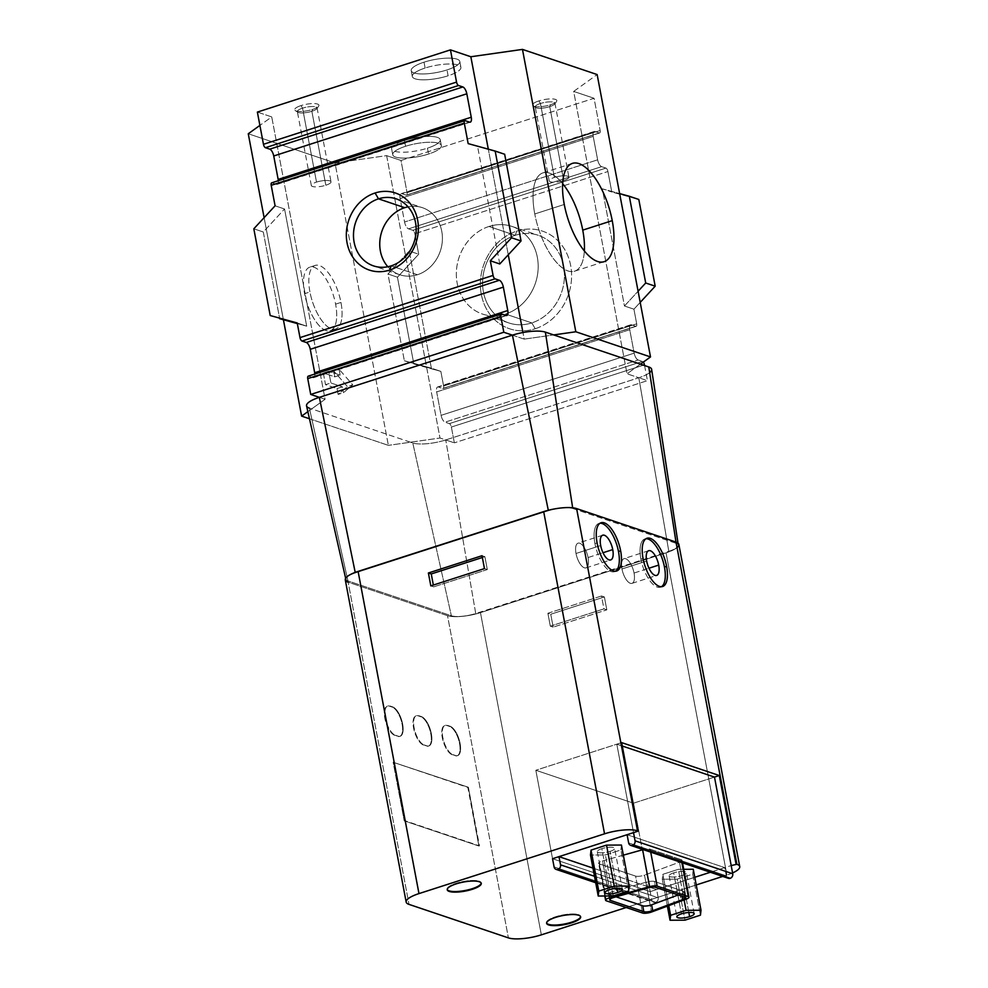 <?xml version="1.0" encoding="UTF-8"?>
<svg xmlns="http://www.w3.org/2000/svg" width="988" height="988" viewBox="0 0 988 988"><rect width="100%" height="100%" fill="white"/><g stroke="black" fill="none" stroke-linecap="round" stroke-linejoin="round"><path stroke-width="0.74" stroke-dasharray="4.94 3.71" d="M588.07 557.541L603.001 552.737L588.07 557.541A12.992 5.348 -107.9 0 1 586.02 567.878A12.992 5.348 -107.9 0 1 576.016 553.478A12.992 5.348 -107.9 0 1 578.066 543.153A12.992 5.348 -107.9 0 1 588.07 557.541A12.992 5.348 72.1 0 0 579.721 543.215A12.992 5.348 72.1 0 0 576.016 553.478L600.679 545.537L576.016 553.478A12.992 5.348 72.1 0 0 584.365 567.816A12.992 5.348 72.1 0 0 588.07 557.541M634.037 573.04L648.968 568.224L634.037 573.04A12.992 5.348 -107.9 0 1 631.987 583.365A12.992 5.348 -107.9 0 1 621.971 568.977A12.992 5.348 -107.9 0 1 624.021 558.64A12.992 5.348 -107.9 0 1 634.037 573.04A12.992 5.348 72.1 0 0 625.676 558.702A12.992 5.348 72.1 0 0 621.971 568.977L646.646 561.023L621.971 568.977A12.992 5.348 72.1 0 0 630.332 583.303A12.992 5.348 72.1 0 0 634.037 573.04M615.512 571.212A25.355 10.448 -107.9 0 1 614.487 571.694A25.355 10.448 -107.9 0 1 594.937 543.598L597.085 542.906L594.937 543.598A25.355 10.448 -107.9 0 1 598.938 523.43A25.355 10.448 -107.9 0 1 600.062 523.232A25.355 10.448 72.1 0 0 594.937 543.598A25.355 10.448 72.1 0 0 615.512 571.212M661.478 586.699A25.355 10.448 -107.9 0 1 660.453 587.193A25.355 10.448 -107.9 0 1 640.903 559.085L643.04 558.393L640.903 559.085A25.355 10.448 -107.9 0 1 644.905 538.929A25.355 10.448 -107.9 0 1 646.016 538.719A25.355 10.448 72.1 0 0 640.903 559.085A25.355 10.448 72.1 0 0 661.478 586.699M302.55 108.161L301.044 105.58A12.362 3.285 -10.7 0 1 314.184 103.567A12.362 3.285 -10.7 0 1 318.642 106.198A12.362 3.285 -10.7 0 1 312.529 109.446L311.862 111.298A10.028 2.668 169.3 0 0 316.815 108.668A10.028 2.668 169.3 0 0 313.208 106.531A10.028 2.668 169.3 0 0 302.55 108.161A10.028 2.668 -10.7 0 1 317.062 107.877A10.028 2.668 -10.7 0 1 311.862 111.298L325.83 185.238A10.028 2.668 169.3 0 0 331.029 181.817A10.028 2.668 169.3 0 0 316.518 182.101L302.55 108.161L316.518 182.101A10.028 2.668 -10.7 0 1 329.869 180.866A10.028 2.668 -10.7 0 1 325.83 185.238A10.028 2.668 -10.7 0 1 312.48 186.473A10.028 2.668 -10.7 0 1 316.518 182.101A10.028 2.668 169.3 0 0 311.331 185.534A10.028 2.668 169.3 0 0 325.83 185.238L311.862 111.298A10.028 2.668 -10.7 0 1 297.351 111.595A10.028 2.668 -10.7 0 1 302.55 108.161A10.028 2.668 169.3 0 0 297.87 112.249A10.028 2.668 169.3 0 0 311.862 111.298L312.529 109.446A12.362 3.285 -10.7 0 1 295.276 110.607A12.362 3.285 -10.7 0 1 301.044 105.58L302.55 108.161M427.434 148.175L428.533 154.042A24.737 6.57 169.3 0 0 441.352 145.569A24.737 6.57 169.3 0 0 405.562 146.286L404.45 140.432A24.737 6.57 -10.7 0 1 440.253 139.716A24.737 6.57 -10.7 0 1 427.434 148.175A24.737 6.57 -10.7 0 1 391.631 148.904A24.737 6.57 -10.7 0 1 404.45 140.432L405.562 146.286A24.737 6.57 169.3 0 0 392.742 154.758A24.737 6.57 169.3 0 0 428.533 154.042L427.434 148.175A24.737 6.57 169.3 0 0 437.4 137.394A24.737 6.57 169.3 0 0 404.45 140.432A24.737 6.57 169.3 0 0 394.484 151.213A24.737 6.57 169.3 0 0 427.434 148.175M540.424 103.493L538.917 100.9A12.362 3.285 -10.7 0 1 552.07 98.899A12.362 3.285 -10.7 0 1 556.516 101.529A12.362 3.285 -10.7 0 1 550.402 104.777L549.736 106.63A10.028 2.668 169.3 0 0 554.688 103.999A10.028 2.668 169.3 0 0 551.082 101.863A10.028 2.668 169.3 0 0 540.424 103.493A10.028 2.668 -10.7 0 1 554.935 103.197A10.028 2.668 -10.7 0 1 549.736 106.63L563.703 180.569A10.028 2.668 169.3 0 0 568.903 177.136A10.028 2.668 169.3 0 0 554.392 177.432L540.424 103.493L554.392 177.432A10.028 2.668 -10.7 0 1 567.742 176.197A10.028 2.668 -10.7 0 1 563.703 180.569A10.028 2.668 -10.7 0 1 550.353 181.804A10.028 2.668 -10.7 0 1 554.392 177.432A10.028 2.668 169.3 0 0 549.205 180.866A10.028 2.668 169.3 0 0 563.703 180.569L549.736 106.63A10.028 2.668 -10.7 0 1 535.237 106.926A10.028 2.668 -10.7 0 1 540.424 103.493A10.028 2.668 169.3 0 0 535.743 107.569A10.028 2.668 169.3 0 0 549.736 106.63L550.402 104.777A12.362 3.285 -10.7 0 1 533.149 105.938A12.362 3.285 -10.7 0 1 538.917 100.9L540.424 103.493M425.124 68.036L424.013 62.182A24.737 6.57 -10.7 0 1 459.815 61.454A24.737 6.57 -10.7 0 1 446.996 69.926L448.107 75.78A24.737 6.57 169.3 0 0 460.914 67.32A24.737 6.57 169.3 0 0 425.124 68.036A24.737 6.57 -10.7 0 1 458.062 64.998A24.737 6.57 -10.7 0 1 448.107 75.78A24.737 6.57 -10.7 0 1 415.158 78.818A24.737 6.57 -10.7 0 1 425.124 68.036A24.737 6.57 169.3 0 0 412.305 76.496A24.737 6.57 169.3 0 0 448.107 75.78L446.996 69.926A24.737 6.57 -10.7 0 1 411.206 70.642A24.737 6.57 -10.7 0 1 424.013 62.182L425.124 68.036M447.218 889.509A17.315 4.594 -10.7 0 1 447.132 889.225A17.315 4.594 -10.7 0 1 456.098 883.297L456.098 883.297A17.315 4.594 -10.7 0 1 481.156 882.79A17.315 4.594 -10.7 0 1 481.181 883.087A17.315 4.594 169.3 0 0 456.098 883.297A17.315 4.594 169.3 0 0 447.218 889.509M546.611 923.002A17.315 4.594 -10.7 0 1 546.525 922.718A17.315 4.594 -10.7 0 1 555.491 916.79L555.491 916.79A17.315 4.594 -10.7 0 1 580.549 916.296A17.315 4.594 -10.7 0 1 580.574 916.592A17.315 4.594 169.3 0 0 555.491 916.79A17.315 4.594 169.3 0 0 546.611 923.002M335.599 304.156L340.959 302.427A33.394 13.758 72.1 0 0 315.209 265.414A33.394 13.758 72.1 0 0 309.936 291.966L304.576 293.695A33.394 13.758 -107.9 0 1 309.849 267.143A33.394 13.758 -107.9 0 1 335.599 304.156A33.394 13.758 -107.9 0 1 330.325 330.708A33.394 13.758 -107.9 0 1 304.576 293.695L309.936 291.966A33.394 13.758 72.1 0 0 335.685 328.992A33.394 13.758 72.1 0 0 340.959 302.427L335.599 304.156A33.394 13.758 72.1 0 0 314.11 267.291A33.394 13.758 72.1 0 0 304.576 293.695A33.394 13.758 72.1 0 0 326.065 330.56A33.394 13.758 72.1 0 0 335.599 304.156M584.353 250.977A51.635 21.279 -107.9 0 1 574.596 271.194A51.635 21.279 -107.9 0 1 534.767 213.964L564.272 204.467L534.767 213.964A51.635 21.279 -107.9 0 1 542.931 172.9A51.635 21.279 -107.9 0 1 562.654 183.62A51.635 21.279 72.1 0 0 534.767 213.964A51.635 21.279 72.1 0 0 562.296 267.847A51.635 21.279 72.1 0 0 584.353 250.977M417.418 274.738L391.149 265.883L417.418 274.738A35.383 30.85 -71.4 0 0 442.068 233.131A35.383 30.85 -71.4 0 0 408.044 206.825A35.383 30.85 108.6 0 1 422.382 207.678A35.383 30.85 108.6 0 1 442.315 241.196A35.383 30.85 108.6 0 1 417.418 274.738A35.383 30.85 108.6 0 1 399.782 274.75A35.383 30.85 108.6 0 1 387.852 266.748A35.383 30.85 -71.4 0 0 417.418 274.738M531.803 322.903L505.535 314.048A46.226 40.286 -71.4 0 0 538.052 270.243A46.226 40.286 -71.4 0 0 512.031 226.45A46.226 40.286 -71.4 0 0 488.986 226.474L515.254 235.317A46.226 40.286 108.6 0 1 538.287 235.305A46.226 40.286 108.6 0 1 564.321 279.085A46.226 40.286 108.6 0 1 531.803 322.903A46.226 40.286 -71.4 0 0 563.617 266.204A46.226 40.286 -71.4 0 0 515.254 235.317L516.761 231.13A51.524 44.905 108.6 0 1 570.669 265.55A51.524 44.905 108.6 0 1 535.212 328.745L531.803 322.903L535.212 328.745A51.524 44.905 108.6 0 1 481.304 294.338A51.524 44.905 108.6 0 1 516.761 231.13L515.254 235.317A46.226 40.286 -71.4 0 0 483.441 292.028A46.226 40.286 -71.4 0 0 531.803 322.903A46.226 40.286 108.6 0 1 508.758 322.915A46.226 40.286 108.6 0 1 482.724 279.135A46.226 40.286 108.6 0 1 515.254 235.317L488.986 226.474A46.226 40.286 -71.4 0 0 456.468 270.28A46.226 40.286 -71.4 0 0 482.49 314.061A46.226 40.286 -71.4 0 0 505.535 314.048L531.803 322.903M339.069 369.253L340.168 375.119L334.809 376.848L333.709 370.982L339.069 369.253L333.709 370.982L347.406 386.58L352.765 384.851L339.069 369.253L352.765 384.851L347.406 386.58L338.131 394.422L343.491 392.693L352.765 384.851L343.491 392.693L338.131 394.422L337.019 388.556L342.391 386.839L343.491 392.693L342.391 386.839L337.019 388.556L325.534 384.69L330.894 382.961L342.391 386.839L330.894 382.961L325.534 384.69L323.323 372.97L328.683 371.241L330.894 382.961L328.683 371.241L323.323 372.97L334.809 376.848L340.168 375.119L328.683 371.241L340.168 375.119L339.069 369.253M488.986 226.474A46.226 40.286 108.6 0 1 537.349 257.349A46.226 40.286 108.6 0 1 505.535 314.048A46.226 40.286 108.6 0 1 457.172 283.173A46.226 40.286 108.6 0 1 488.986 226.474M599.284 132.948L594.974 131.503L401.894 193.697L406.204 195.142L599.284 132.948L406.204 195.142A3.088 1.272 72.1 0 0 406.599 195.155A3.088 1.272 72.1 0 0 407.081 192.697L600.161 130.502A3.088 1.272 -107.9 0 1 599.679 132.96A3.088 1.272 -107.9 0 1 599.284 132.948A3.088 1.272 72.1 0 0 600.161 130.502L407.081 192.697A3.088 1.272 -107.9 0 1 406.204 195.142L401.894 193.697L594.974 131.503A6.187 2.544 72.1 0 0 594.183 131.466A6.187 2.544 72.1 0 0 593.208 136.393L597.641 159.821A6.187 2.544 72.1 0 0 601.618 166.651L605.928 168.096A3.088 1.272 -107.9 0 1 607.916 171.517L414.837 233.711A3.088 1.272 72.1 0 0 412.848 230.29L605.928 168.096L412.848 230.29L408.538 228.846L601.618 166.651L408.538 228.846A6.187 2.544 -107.9 0 1 404.561 222.016L597.641 159.821L404.561 222.016L400.128 198.588L593.208 136.393L400.128 198.588A6.187 2.544 -107.9 0 1 401.103 193.66A6.187 2.544 -107.9 0 1 401.894 193.697A6.187 2.544 72.1 0 0 400.128 198.588L404.561 222.016A6.187 2.544 72.1 0 0 408.538 228.846L412.848 230.29A3.088 1.272 -107.9 0 1 414.837 233.711L418.702 254.212L409.23 251.014L431.373 368.191L440.846 371.377L443.612 386.024A3.088 1.272 -107.9 0 1 442.735 388.469L438.425 387.024A6.187 2.544 72.1 0 0 436.659 391.915L441.08 415.343A6.187 2.544 72.1 0 0 445.069 422.172L449.367 423.617A3.088 1.272 -107.9 0 1 451.368 427.038L454.356 442.846L439.993 438.017L386.629 155.635L400.992 160.476L407.081 192.697L400.992 160.476L594.072 98.281L600.161 130.502L594.072 98.281L573.682 91.415L627.034 373.785L638.816 377.749L445.736 439.944L454.356 442.846L451.368 427.038A3.088 1.272 72.1 0 0 449.367 423.617L642.459 361.423A3.088 1.272 -107.9 0 1 643.299 362.114A3.088 1.272 72.1 0 0 642.459 361.423L449.367 423.617L445.069 422.172L638.149 359.978L642.459 361.423L638.149 359.978L445.069 422.172A6.187 2.544 -107.9 0 1 441.08 415.343L634.16 353.148A6.187 2.544 72.1 0 0 638.149 359.978A6.187 2.544 -107.9 0 1 634.16 353.148L441.08 415.343L436.659 391.915L629.739 329.708L634.16 353.148L629.739 329.708L436.659 391.915A6.187 2.544 -107.9 0 1 437.635 386.987A6.187 2.544 -107.9 0 1 438.425 387.024L442.735 388.469L635.815 326.275L631.505 324.83L438.425 387.024L631.505 324.83A6.187 2.544 72.1 0 0 630.715 324.793A6.187 2.544 72.1 0 0 629.739 329.708A6.187 2.544 -107.9 0 1 631.505 324.83L635.815 326.275L442.735 388.469A3.088 1.272 72.1 0 0 443.13 388.482A3.088 1.272 72.1 0 0 443.612 386.024L440.846 371.377L413.836 363.93L397.448 277.208L418.702 254.212L414.837 233.711L607.916 171.517L611.794 192.018L638.804 199.465L602.31 188.819L619.637 193.599L602.31 188.819L624.453 305.996L633.925 309.182L636.692 323.829L443.612 386.024L636.692 323.829A3.088 1.272 -107.9 0 1 636.21 326.287A3.088 1.272 -107.9 0 1 635.815 326.275A3.088 1.272 72.1 0 0 636.692 323.829L633.925 309.182L640.199 302.402L633.925 309.182L624.453 305.996L638.087 291.238L624.453 305.996L602.31 188.819L611.794 192.018L607.916 171.517A3.088 1.272 72.1 0 0 605.928 168.096L601.618 166.651A6.187 2.544 -107.9 0 1 597.641 159.821L593.208 136.393A6.187 2.544 -107.9 0 1 594.974 131.503L599.284 132.948M535.212 328.745A51.524 44.905 -71.4 0 0 570.669 265.55A51.524 44.905 -71.4 0 0 516.761 231.13A51.524 44.905 -71.4 0 0 481.304 294.338A51.524 44.905 -71.4 0 0 535.212 328.745M644.448 364.844L451.368 427.038L644.448 364.844M644.584 365.548L647.436 380.652L454.356 442.846L647.436 380.652L638.816 377.749L647.436 380.652L644.584 365.548M465.175 120.66L272.095 182.854L465.175 120.66M276.405 184.311L272.095 182.854L276.405 184.311L469.485 122.117L276.405 184.311A6.187 2.544 72.1 0 0 278.344 180.705A6.187 2.544 -107.9 0 1 277.183 184.336A6.187 2.544 -107.9 0 1 276.405 184.311M257.374 112.076L271.737 116.917L325.089 399.288L319.346 397.349L325.089 399.288L271.737 116.917L259.893 125.402L271.737 116.917L257.374 112.076M308.614 376.181L312.924 377.638A6.187 2.544 72.1 0 0 314.863 374.02A6.187 2.544 -107.9 0 1 313.715 377.663A6.187 2.544 -107.9 0 1 312.924 377.638L506.004 315.431L312.924 377.638L308.614 376.181L501.706 313.986L308.614 376.181M297.215 322.965L306.7 326.164L284.556 208.999L275.084 205.8L284.556 208.999L263.302 231.995L253.817 228.796L263.302 231.995L279.69 318.716L263.302 231.995L284.556 208.999L306.7 326.164L297.215 322.965M340.959 302.427A33.394 13.758 -107.9 0 1 331.425 328.831A33.394 13.758 -107.9 0 1 309.936 291.966A33.394 13.758 -107.9 0 1 319.47 265.562A33.394 13.758 -107.9 0 1 340.959 302.427M633.493 803.182L535.829 770.257L552.539 858.72L650.203 891.645L633.493 803.182L650.203 891.645L694.774 877.282L650.203 891.645L552.539 858.72L535.829 770.257L621.637 742.618L535.829 770.257L633.493 803.182L714.485 777.087L633.493 803.182L651.759 899.846A3.705 3.236 -71.4 0 0 658.193 897.771L594.504 876.294L658.193 897.771L656.637 889.571L694.774 877.282L656.637 889.571L592.948 868.094L656.637 889.571L658.193 897.771A3.705 3.236 108.6 0 1 655.637 902.316L595.591 882.086L655.637 902.316A3.705 3.236 108.6 0 1 651.759 899.846L554.095 866.921L651.759 899.846L633.493 803.182L714.485 777.087L633.493 803.182L535.829 770.257L633.493 803.182M726.872 877.183A3.705 3.236 108.6 0 1 726.304 875.825L628.64 842.912L726.304 875.825L724.76 867.625L710.384 872.256L731.194 865.55L710.384 872.256L724.76 867.625L627.096 834.712L724.76 867.625L726.304 875.825A3.705 3.236 -71.4 0 0 728.341 878.307M405.562 146.286A24.737 6.57 -10.7 0 1 438.499 143.248A24.737 6.57 -10.7 0 1 428.533 154.042A24.737 6.57 -10.7 0 1 395.595 157.08A24.737 6.57 -10.7 0 1 405.562 146.286M426.94 745.866L424.062 744.903L426.396 746.039A15.462 6.373 72.1 0 0 428.372 746.113A15.462 6.373 72.1 0 0 430.323 731.639A15.462 6.373 72.1 0 0 420.863 716.745L421.407 716.584A15.462 6.373 -107.9 0 1 430.867 731.466A15.462 6.373 -107.9 0 1 428.903 745.94A15.462 6.373 -107.9 0 1 426.94 745.866A15.462 6.373 72.1 0 0 431.348 733.639A15.462 6.373 72.1 0 0 421.407 716.584L417.998 715.781A15.462 6.373 72.1 0 0 416.022 715.707A15.462 6.373 72.1 0 0 414.071 730.194A15.462 6.373 72.1 0 0 423.531 745.076L424.062 744.903A15.462 6.373 -107.9 0 1 414.602 730.021A15.462 6.373 -107.9 0 1 416.553 715.534A15.462 6.373 -107.9 0 1 418.529 715.608L421.407 716.584L418.529 715.608A15.462 6.373 72.1 0 0 414.12 727.835A15.462 6.373 72.1 0 0 424.062 744.903L426.94 745.866M423.531 745.076A15.462 6.373 -107.9 0 1 413.577 728.008A15.462 6.373 -107.9 0 1 417.998 715.781L420.863 716.745A15.462 6.373 -107.9 0 1 430.817 733.812A15.462 6.373 -107.9 0 1 426.396 746.039L423.531 745.076M455.666 755.548L452.788 754.585L455.122 755.721A15.462 6.373 72.1 0 0 457.098 755.795A15.462 6.373 72.1 0 0 459.05 741.309A15.462 6.373 72.1 0 0 449.589 726.427L450.12 726.254A15.462 6.373 -107.9 0 1 459.593 741.148A15.462 6.373 -107.9 0 1 457.629 755.622A15.462 6.373 -107.9 0 1 455.666 755.548A15.462 6.373 72.1 0 0 460.075 743.322A15.462 6.373 72.1 0 0 450.12 726.254L446.712 725.464A15.462 6.373 72.1 0 0 444.748 725.39A15.462 6.373 72.1 0 0 442.785 739.876A15.462 6.373 72.1 0 0 452.257 754.758L452.788 754.585A15.462 6.373 -107.9 0 1 443.328 739.703A15.462 6.373 -107.9 0 1 445.279 725.217A15.462 6.373 -107.9 0 1 447.255 725.291L450.12 726.254L447.255 725.291A15.462 6.373 72.1 0 0 442.834 737.517A15.462 6.373 72.1 0 0 452.788 754.585L455.666 755.548M452.257 754.758A15.462 6.373 -107.9 0 1 442.303 737.69A15.462 6.373 -107.9 0 1 446.712 725.464L449.589 726.427A15.462 6.373 -107.9 0 1 459.544 743.495A15.462 6.373 -107.9 0 1 455.122 755.721L452.257 754.758M398.213 736.184L395.336 735.22L397.67 736.356A15.462 6.373 72.1 0 0 399.646 736.431A15.462 6.373 72.1 0 0 401.597 721.956A15.462 6.373 72.1 0 0 392.137 707.075L392.681 706.902A15.462 6.373 -107.9 0 1 402.141 721.783A15.462 6.373 -107.9 0 1 400.189 736.258A15.462 6.373 -107.9 0 1 398.213 736.184A15.462 6.373 72.1 0 0 402.622 723.957A15.462 6.373 72.1 0 0 392.681 706.902L389.272 706.099A15.462 6.373 72.1 0 0 387.296 706.025A15.462 6.373 72.1 0 0 385.345 720.511A15.462 6.373 72.1 0 0 394.805 735.393L395.336 735.22A15.462 6.373 -107.9 0 1 385.876 720.338A15.462 6.373 -107.9 0 1 387.827 705.864A15.462 6.373 -107.9 0 1 389.803 705.926L392.681 706.902L389.803 705.926A15.462 6.373 72.1 0 0 385.394 718.153A15.462 6.373 72.1 0 0 395.336 735.22L398.213 736.184M394.805 735.393A15.462 6.373 -107.9 0 1 384.851 718.325A15.462 6.373 -107.9 0 1 389.272 706.099L392.137 707.075A15.462 6.373 -107.9 0 1 402.091 724.13A15.462 6.373 -107.9 0 1 397.67 736.356L394.805 735.393M468.374 787.263L478.908 846.024L468.374 787.263L393.15 762.267L468.374 787.263L393.15 762.267L404.228 820.843L478.908 846.024L404.228 820.843L393.693 762.094L404.759 820.67L479.452 845.851L468.374 787.263M478.908 846.024L404.228 820.843L393.15 762.267L467.843 787.436L478.908 846.024M484.453 568.606L487.319 569.57L433.695 586.847L430.817 585.884L433.695 586.847L433.349 585.069L433.695 586.847L487.319 569.57L484.453 568.606M482.354 557.504L484.886 556.689L482.021 555.713L484.886 556.689L487.319 569.57L484.886 556.689L482.354 557.504M550.748 614.24L604.384 596.962L601.507 595.986L547.883 613.264L550.748 614.24L547.883 613.264L550.316 626.157L553.181 627.121L550.748 614.24L553.181 627.121L550.316 626.157L603.952 608.88L606.817 609.843L553.181 627.121L606.817 609.843L603.952 608.88L601.507 595.986L604.384 596.962L606.817 609.843L604.384 596.962L550.748 614.24M603.952 608.88L550.316 626.157L547.883 613.264L601.507 595.986L603.952 608.88M504.658 154.252L468.164 143.606L504.658 154.252M499.78 263.969L477.649 146.804L499.78 263.969M512.426 335.154L524.196 339.119L522.961 332.524L524.196 339.119L553.7 334.92L524.196 339.119L512.426 335.154M508.264 254.793L488.307 149.163L508.264 254.793M297.339 323.582L306.7 326.164L297.339 323.582M431.373 368.191L404.351 360.744L440.846 371.377L431.373 368.191L409.23 251.014L418.702 254.212L397.448 277.208L413.836 363.93L404.351 360.744L387.963 274.009L397.448 277.208L387.963 274.009L409.23 251.014L387.963 274.009L404.351 360.744L431.373 368.191M410.489 442.216L311.677 408.909L307.848 411.65L325.089 399.288L311.677 408.909L309.38 408.13L410.489 442.216L388.37 445.366L439.993 438.017L410.489 442.216L412.786 442.982L410.489 442.216M309.466 418.764L388.37 445.366L309.466 418.764M264.117 217.656L283.408 319.741L264.117 217.656M248.26 133.751L335.018 162.983L388.37 445.366L335.018 162.983L386.629 155.635L439.993 438.017L445.736 439.944A24.737 6.57 -10.7 0 1 412.786 442.982A24.737 6.57 169.3 0 0 445.736 439.944L638.816 377.749L627.034 373.785L573.682 91.415L597.147 74.569L573.682 91.415L594.072 98.281L400.992 160.476L386.629 155.635L335.018 162.983L248.26 133.751M333.709 370.982L334.809 376.848L323.323 372.97L325.534 384.69L337.019 388.556L338.131 394.422L347.406 386.58L333.709 370.982M640.446 364.164L627.034 373.785L640.446 364.164M424.013 62.182A24.737 6.57 169.3 0 0 414.058 72.964A24.737 6.57 169.3 0 0 446.996 69.926A24.737 6.57 169.3 0 0 456.962 59.144A24.737 6.57 169.3 0 0 424.013 62.182M538.917 100.9A12.362 3.285 169.3 0 0 533.94 106.296A12.362 3.285 169.3 0 0 550.402 104.777A12.362 3.285 169.3 0 0 555.392 99.38A12.362 3.285 169.3 0 0 538.917 100.9M301.044 105.58A12.362 3.285 169.3 0 0 296.054 110.965A12.362 3.285 169.3 0 0 312.529 109.446A12.362 3.285 169.3 0 0 317.519 104.061A12.362 3.285 169.3 0 0 301.044 105.58M649.659 372.624A24.737 6.57 -10.7 0 1 638.816 377.749A24.737 6.57 169.3 0 0 651.635 369.351M572.768 508.487L676.187 543.351L675.99 542.079L676.187 543.351A18.303 4.866 -10.7 0 1 678.299 545.104A18.303 4.866 -10.7 0 1 668.814 551.329L638.816 377.749L668.814 551.329L475.734 613.523L445.736 439.944L475.734 613.523A18.303 4.866 -10.7 0 1 451.355 615.771L412.786 442.982L451.355 615.771L347.949 580.907L309.38 408.13L347.949 580.907A18.303 4.866 -10.7 0 1 345.849 579.24A18.303 4.866 -10.7 0 1 355.322 572.929L548.402 510.734A18.303 4.866 -10.7 0 1 572.768 508.487L572.67 507.783L572.768 508.487A18.303 4.866 169.3 0 0 548.402 510.734L355.322 572.929A18.303 4.866 169.3 0 0 347.949 580.907L451.355 615.771A18.303 4.866 169.3 0 0 475.734 613.523L668.814 551.329A18.303 4.866 169.3 0 0 676.187 543.351L572.768 508.487M306.539 405.87A24.737 6.57 169.3 0 0 309.38 408.13M345.281 579.857A24.737 6.57 169.3 0 0 348.134 582.179L409.02 904.39L348.134 582.179L447.515 615.672L508.4 937.884L447.515 615.672A24.737 6.57 169.3 0 0 480.464 612.634L541.35 934.846L480.464 612.634L666.035 552.86L726.921 875.072L722.734 876.418L726.921 875.072L666.035 552.86A24.737 6.57 169.3 0 0 678.855 544.4M696.219 884.964L626.219 907.503L696.219 884.964M732.59 872.923A24.737 6.57 -10.7 0 1 726.921 875.072A24.737 6.57 169.3 0 0 732.59 872.923M677.039 547.599A24.737 6.57 -10.7 0 1 666.035 552.86L480.464 612.634A24.737 6.57 -10.7 0 1 447.515 615.672L348.134 582.179M617.018 888.261L610.053 851.409A8.818 2.334 -10.7 0 1 597.308 851.668A8.818 2.334 -10.7 0 1 601.865 848.655L609.621 889.657L601.865 848.655A8.818 2.334 -10.7 0 1 614.622 848.396A8.818 2.334 -10.7 0 1 610.053 851.409L617.018 888.261M688.834 912.467L681.868 875.615A8.818 2.334 -10.7 0 1 669.111 875.874A8.818 2.334 -10.7 0 1 673.68 872.861L681.424 913.863L673.68 872.861A8.818 2.334 -10.7 0 1 686.438 872.602A8.818 2.334 -10.7 0 1 681.868 875.615L688.834 912.467M616.043 896.82L609.312 894.548L610.152 899.031L609.312 894.548A6.187 1.643 -10.7 0 1 608.596 893.979A6.187 1.643 -10.7 0 1 612.511 891.645L646.893 882.025A6.187 1.643 -10.7 0 1 654.427 881.469L683.412 891.25A6.187 1.643 -10.7 0 1 684.128 891.831A6.187 1.643 -10.7 0 1 681.584 893.72L678.2 894.967L681.584 893.72L682.066 896.277L681.584 893.72A6.187 1.643 169.3 0 0 683.412 891.25L684.523 897.104L683.412 891.25L654.427 881.469L655.526 887.335L654.427 881.469A6.187 1.643 169.3 0 0 646.893 882.025L647.992 887.879L646.893 882.025L612.511 891.645L613.61 897.499L612.511 891.645A6.187 1.643 169.3 0 0 609.312 894.548L616.043 896.82M623.354 855.151L602.519 860.98L609.139 895.98L602.519 860.98A6.187 1.643 169.3 0 0 598.617 863.302A6.187 1.643 169.3 0 0 599.321 863.883L635.605 876.109A6.187 1.643 169.3 0 0 644.497 875.121L679.472 862.166A6.187 1.643 169.3 0 0 682.016 860.276A6.187 1.643 169.3 0 0 681.3 859.696L650.166 849.198A6.187 1.643 169.3 0 0 643.188 849.606A6.187 1.643 -10.7 0 1 650.166 849.198L650.721 852.15L650.166 849.198L681.3 859.696L681.856 862.635L681.3 859.696A6.187 1.643 -10.7 0 1 679.472 862.166L686.438 899.068L679.472 862.166L644.497 875.121L651.463 912.035L644.497 875.121A6.187 1.643 -10.7 0 1 635.605 876.109L642.571 913.023L635.605 876.109L599.321 863.883L606.299 900.797L599.321 863.883A6.187 1.643 -10.7 0 1 602.519 860.98L623.354 855.151M683.721 869.304L678.336 869.329L684.116 899.932L678.336 869.329L662.849 874.318L662.293 879.221L677.212 879.147L692.699 874.17L693.255 869.255L692.699 874.17L700.443 915.172L692.699 874.17L677.212 879.147L684.968 920.161L677.212 879.147L662.293 879.221L667.382 906.132L662.293 879.221L662.849 874.318L668.765 905.625L662.849 874.318L678.336 869.329L683.721 869.304M621.44 845.049L620.884 849.964L605.397 854.953L590.478 855.028L605.397 854.953L620.884 849.964L621.44 845.049M628.627 890.966L620.884 849.964L628.627 890.966M613.153 895.955L605.397 854.953L613.153 895.955M681.868 875.615A8.818 2.334 169.3 0 0 685.413 871.774A8.818 2.334 169.3 0 0 673.68 872.861A8.818 2.334 169.3 0 0 670.136 876.702A8.818 2.334 169.3 0 0 681.868 875.615M610.053 851.409A8.818 2.334 169.3 0 0 613.61 847.568A8.818 2.334 169.3 0 0 601.865 848.655A8.818 2.334 169.3 0 0 598.32 852.496A8.818 2.334 169.3 0 0 610.053 851.409M552.539 858.72L535.829 770.257L552.539 858.72M622.279 746.014L616.808 744.174L633.53 832.637L616.808 744.174L535.829 770.257L616.808 744.174L622.279 746.014M602.729 535.2L578.066 543.153M648.696 550.699L624.021 558.64M614.487 571.694L616.636 571.015M660.453 587.193L662.59 586.501M318.642 106.198L316.815 108.668M317.062 107.877L331.029 181.817M441.352 145.569L440.253 139.716M556.516 101.529L554.688 103.999M554.935 103.197L568.903 177.136M459.815 61.454L460.914 67.32M315.209 265.414L309.849 267.143M574.596 271.194L604.088 261.697M396.126 198.823L422.382 207.678M512.031 226.45L538.287 235.305M508.758 322.915L482.49 314.061M399.782 274.75L373.513 265.896M599.679 132.96L406.599 195.155M594.183 131.466L401.103 193.66M636.21 326.287L443.13 388.482M630.715 324.793L437.635 386.987M277.183 184.336L470.276 122.142M506.795 315.468L313.715 377.663M572.423 163.391L542.931 172.9M330.325 330.708L335.685 328.992M412.305 76.496L411.206 70.642M549.205 180.866L535.237 106.926M535.743 107.569L533.149 105.938M391.631 148.904L392.742 154.758M311.331 185.534L297.351 111.595M297.87 112.249L295.276 110.607M647.041 538.238L644.905 538.929M601.087 522.738L598.938 523.43M631.987 583.365L656.662 575.424M586.02 567.878L610.695 559.924M678.299 545.104L678.003 543.091M345.849 579.24L345.627 578.289M597.308 851.668L605.051 892.683M669.111 875.874L676.866 916.889M684.128 891.831L685.24 897.684M608.596 893.979L609.707 899.833M682.498 862.857L682.016 860.276M604.792 895.993L598.617 863.302M694.181 913.616L686.438 872.602M622.366 889.41L614.622 848.396M595.715 882.753L653.784 902.316"/><path stroke-width="1.48" d="M603.001 552.737L612.745 549.6A12.992 5.348 72.1 0 0 602.729 535.2A12.992 5.348 72.1 0 0 600.679 545.537A12.992 5.348 -107.9 0 1 604.397 535.261A12.992 5.348 -107.9 0 1 612.745 549.6A12.992 5.348 -107.9 0 1 609.04 559.875A12.992 5.348 -107.9 0 1 600.679 545.537A12.992 5.348 72.1 0 0 610.695 559.924A12.992 5.348 72.1 0 0 612.745 549.6L603.001 552.737M648.968 568.224L658.712 565.087A12.992 5.348 72.1 0 0 648.696 550.699A12.992 5.348 72.1 0 0 646.646 561.023A12.992 5.348 -107.9 0 1 650.351 550.761A12.992 5.348 -107.9 0 1 658.712 565.087A12.992 5.348 -107.9 0 1 654.995 575.362A12.992 5.348 -107.9 0 1 646.646 561.023A12.992 5.348 72.1 0 0 656.662 575.424A12.992 5.348 72.1 0 0 658.712 565.087L648.968 568.224M620.637 550.847L618.488 551.539A25.355 10.448 -107.9 0 1 615.512 571.212A25.355 10.448 72.1 0 0 618.488 551.539L620.637 550.847A25.355 10.448 -107.9 0 1 613.4 570.891A25.355 10.448 -107.9 0 1 597.085 542.906A25.355 10.448 72.1 0 0 616.636 571.015A25.355 10.448 72.1 0 0 620.637 550.847A25.355 10.448 72.1 0 0 601.087 522.738A25.355 10.448 72.1 0 0 597.085 542.906A25.355 10.448 -107.9 0 1 604.323 522.862A25.355 10.448 -107.9 0 1 620.637 550.847M666.604 566.334L664.455 567.026A25.355 10.448 -107.9 0 1 661.478 586.699A25.355 10.448 72.1 0 0 664.455 567.026L666.604 566.334A25.355 10.448 -107.9 0 1 659.354 586.39A25.355 10.448 -107.9 0 1 643.04 558.393A25.355 10.448 72.1 0 0 662.59 586.501A25.355 10.448 72.1 0 0 666.604 566.334A25.355 10.448 72.1 0 0 647.041 538.238A25.355 10.448 72.1 0 0 643.04 558.393A25.355 10.448 -107.9 0 1 650.277 538.349A25.355 10.448 -107.9 0 1 666.604 566.334M472.301 889.299L472.19 888.718A17.315 4.594 -10.7 0 1 447.218 889.509A17.315 4.594 169.3 0 0 472.19 888.718L472.301 889.299A17.315 4.594 169.3 0 0 481.267 883.371A17.315 4.594 169.3 0 0 456.209 883.877A17.315 4.594 169.3 0 0 447.243 889.805A17.315 4.594 169.3 0 0 472.301 889.299A17.315 4.594 -10.7 0 1 449.244 891.423A17.315 4.594 -10.7 0 1 456.209 883.877A17.315 4.594 -10.7 0 1 479.279 881.753A17.315 4.594 -10.7 0 1 472.301 889.299M571.694 922.804L571.583 922.212A17.315 4.594 -10.7 0 1 546.611 923.002A17.315 4.594 169.3 0 0 571.583 922.212L571.694 922.804A17.315 4.594 169.3 0 0 580.66 916.876A17.315 4.594 169.3 0 0 555.602 917.383A17.315 4.594 169.3 0 0 546.636 923.311A17.315 4.594 169.3 0 0 571.694 922.804A17.315 4.594 -10.7 0 1 548.624 924.929A17.315 4.594 -10.7 0 1 555.602 917.383A17.315 4.594 -10.7 0 1 578.659 915.259A17.315 4.594 -10.7 0 1 571.694 922.804M612.239 220.633L582.747 230.13A51.635 21.279 -107.9 0 1 584.353 250.977A51.635 21.279 72.1 0 0 582.747 230.13L612.239 220.633A51.635 21.279 72.1 0 0 572.423 163.391A51.635 21.279 72.1 0 0 564.272 204.467A51.635 21.279 72.1 0 0 604.088 261.697A51.635 21.279 72.1 0 0 612.239 220.633A51.635 21.279 -107.9 0 1 597.505 261.462A51.635 21.279 -107.9 0 1 564.272 204.467A51.635 21.279 -107.9 0 1 579.017 163.625A51.635 21.279 -107.9 0 1 612.239 220.633M391.149 265.883L389.643 270.07A40.681 35.457 -71.4 0 0 417.64 220.163A40.681 35.457 -71.4 0 0 375.082 192.993L378.49 198.835A35.383 30.85 108.6 0 1 415.516 222.473A35.383 30.85 108.6 0 1 391.149 265.883A35.383 30.85 -71.4 0 0 416.047 232.341A35.383 30.85 -71.4 0 0 396.126 198.823A35.383 30.85 -71.4 0 0 378.49 198.835L404.747 207.69A35.383 30.85 108.6 0 1 408.044 206.825A35.383 30.85 -71.4 0 0 404.747 207.69A35.383 30.85 -71.4 0 0 381.294 233.156A35.383 30.85 -71.4 0 0 387.852 266.748A35.383 30.85 108.6 0 1 381.294 233.156A35.383 30.85 108.6 0 1 404.747 207.69L378.49 198.835A35.383 30.85 -71.4 0 0 353.593 232.378A35.383 30.85 -71.4 0 0 373.513 265.896A35.383 30.85 -71.4 0 0 391.149 265.883A35.383 30.85 108.6 0 1 354.124 242.245A35.383 30.85 108.6 0 1 378.49 198.835L375.082 192.993A40.681 35.457 -71.4 0 0 347.072 242.9A40.681 35.457 -71.4 0 0 389.643 270.07L391.149 265.883M638.804 199.465L655.192 286.187L640.199 302.402L655.192 286.187L638.804 199.465L629.319 196.266L645.707 283L655.192 286.187L645.707 283L638.087 291.238L645.707 283L629.319 196.266L638.804 199.465M643.299 362.114A3.088 1.272 -107.9 0 1 644.448 364.844L644.584 365.548L644.448 364.844A3.088 1.272 72.1 0 0 643.299 362.114M272.095 182.854A3.088 1.272 72.1 0 0 271.7 182.842A3.088 1.272 72.1 0 0 271.206 185.299L464.286 123.105A3.088 1.272 -107.9 0 1 464.78 120.647A3.088 1.272 -107.9 0 1 465.175 120.66L469.485 122.117A6.187 2.544 72.1 0 0 470.276 122.142A6.187 2.544 72.1 0 0 471.251 117.226L278.159 179.421A6.187 2.544 -107.9 0 1 278.344 180.705A6.187 2.544 72.1 0 0 278.159 179.421L471.251 117.226L466.818 93.786L273.738 155.981L278.159 179.421L273.738 155.981L466.818 93.786A6.187 2.544 72.1 0 0 462.841 86.956L269.761 149.151A6.187 2.544 -107.9 0 1 273.738 155.981A6.187 2.544 72.1 0 0 269.761 149.151L462.841 86.956L458.531 85.511L265.451 147.706L269.761 149.151L265.451 147.706L458.531 85.511A3.088 1.272 -107.9 0 1 456.542 82.09L263.463 144.297A3.088 1.272 72.1 0 0 265.451 147.706A3.088 1.272 -107.9 0 1 263.463 144.297L257.374 112.076L263.463 144.297L456.542 82.09L450.454 49.869L257.374 112.076L450.454 49.869L456.542 82.09A3.088 1.272 72.1 0 0 458.531 85.511L462.841 86.956A6.187 2.544 -107.9 0 1 466.818 93.786L471.251 117.226A6.187 2.544 -107.9 0 1 469.485 122.117L465.175 120.66A3.088 1.272 72.1 0 0 464.286 123.105L271.206 185.299A3.088 1.272 -107.9 0 1 272.095 182.854M309.38 408.13A24.737 6.57 -10.7 0 1 319.346 397.349L310.726 394.447L307.737 378.626A3.088 1.272 -107.9 0 1 308.614 376.181A3.088 1.272 72.1 0 0 308.231 376.169A3.088 1.272 72.1 0 0 307.737 378.626L500.817 316.432A3.088 1.272 -107.9 0 1 501.311 313.974A3.088 1.272 -107.9 0 1 501.706 313.986L506.004 315.431A6.187 2.544 72.1 0 0 506.795 315.468A6.187 2.544 72.1 0 0 507.77 310.541L503.349 287.113A6.187 2.544 72.1 0 0 499.372 280.283L495.062 278.838A3.088 1.272 -107.9 0 1 493.074 275.417L299.994 337.612L297.215 322.965L299.994 337.612A3.088 1.272 72.1 0 0 301.982 341.033A3.088 1.272 -107.9 0 1 299.994 337.612L493.074 275.417L490.307 260.77L511.562 237.775L495.173 151.053L468.164 143.606L464.286 123.105L468.164 143.606L495.173 151.053L511.562 237.775L490.307 260.77L499.78 263.969L521.047 240.973L511.562 237.775L521.047 240.973L504.658 154.252L495.173 151.053L504.658 154.252L521.047 240.973L499.78 263.969L490.307 260.77L493.074 275.417A3.088 1.272 72.1 0 0 495.062 278.838L301.982 341.033L495.062 278.838L499.372 280.283L306.292 342.478L301.982 341.033L306.292 342.478L499.372 280.283A6.187 2.544 -107.9 0 1 503.349 287.113L310.269 349.307A6.187 2.544 72.1 0 0 306.292 342.478A6.187 2.544 -107.9 0 1 310.269 349.307L503.349 287.113L507.77 310.541L314.69 372.748L310.269 349.307L314.69 372.748L507.77 310.541A6.187 2.544 -107.9 0 1 506.004 315.431L501.706 313.986A3.088 1.272 72.1 0 0 500.817 316.432L307.737 378.626L310.726 394.447L503.806 332.252L500.817 316.432L503.806 332.252L512.426 335.154L503.806 332.252L310.726 394.447L319.346 397.349L512.426 335.154A24.737 6.57 -10.7 0 1 545.364 332.116L640.446 364.164L650.512 356.94L575.819 331.77L553.7 334.92L575.819 331.77L650.512 356.94L640.446 364.164L648.783 366.968A24.737 6.57 -10.7 0 1 649.659 372.624M314.863 374.02A6.187 2.544 72.1 0 0 314.69 372.748A6.187 2.544 -107.9 0 1 314.863 374.02M275.084 205.8L271.206 185.299L275.084 205.8L253.817 228.796L270.206 315.53L297.215 322.965L270.206 315.53L253.817 228.796L275.084 205.8M389.643 270.07A40.681 35.457 108.6 0 1 347.072 242.9A40.681 35.457 108.6 0 1 375.082 192.993A40.681 35.457 108.6 0 1 417.64 220.163A40.681 35.457 108.6 0 1 389.643 270.07M562.654 183.62A51.635 21.279 -107.9 0 1 582.747 230.13A51.635 21.279 72.1 0 0 562.654 183.62M719.301 775.531L714.485 777.087L719.301 775.531L621.637 742.618L638.359 831.081L552.539 858.72L638.359 831.081L621.637 742.618L719.301 775.531L736.023 863.994L719.301 775.531M694.774 877.282L710.384 872.256L694.774 877.282M739.74 866.612A24.737 6.57 -10.7 0 1 732.59 872.923A24.737 6.57 169.3 0 0 736.887 864.29A24.737 6.57 -10.7 0 1 739.74 866.612L678.855 544.4A24.737 6.57 169.3 0 0 676.002 542.079L648.783 366.968L675.99 542.079L736.887 864.29L731.194 865.55L736.887 864.29L676.002 542.079L576.609 508.585L637.495 830.785L638.359 831.081L637.495 830.785L576.609 508.585A24.737 6.57 169.3 0 0 543.672 511.611L358.101 571.397L418.974 893.597L604.545 833.823L543.672 511.611L604.545 833.823A24.737 6.57 -10.7 0 1 637.495 830.785A24.737 6.57 169.3 0 0 604.545 833.823L418.974 893.597L358.101 571.397A24.737 6.57 169.3 0 0 345.281 579.857L406.167 902.069A24.737 6.57 -10.7 0 1 418.974 893.597A24.737 6.57 169.3 0 0 409.02 904.39A24.737 6.57 -10.7 0 1 406.167 902.069M580.574 916.592A17.315 4.594 -10.7 0 1 571.583 922.212A17.315 4.594 169.3 0 0 580.574 916.592M481.181 883.087A17.315 4.594 -10.7 0 1 472.19 888.718A17.315 4.594 169.3 0 0 481.181 883.087M646.016 538.719A25.355 10.448 -107.9 0 1 664.455 567.026A25.355 10.448 72.1 0 0 646.016 538.719M600.062 523.232A25.355 10.448 -107.9 0 1 618.488 551.539A25.355 10.448 72.1 0 0 600.062 523.232M430.817 585.884L484.453 568.606L482.021 555.713L428.384 572.991L430.817 585.884L428.384 572.991L431.25 573.954L428.384 572.991L482.021 555.713L484.453 568.606L430.817 585.884M433.349 585.069L431.25 573.954L482.354 557.504L431.25 573.954L433.349 585.069M522.961 332.524L508.264 254.793L522.961 332.524M488.307 149.163L470.844 56.748L450.454 49.869L470.844 56.748L488.307 149.163M279.69 318.716L297.339 323.582L279.69 318.716M619.637 193.599L629.319 196.266L619.637 193.599M307.848 411.65L301.624 416.121L309.466 418.764L301.624 416.121L307.848 411.65M259.893 125.402L248.26 133.751L264.117 217.656L248.26 133.751L259.893 125.402M283.408 319.741L301.624 416.121L283.408 319.741M597.147 74.569L650.512 356.94L597.147 74.569L522.467 49.4L575.819 331.77L522.467 49.4L470.844 56.748L522.467 49.4L597.147 74.569M678.003 543.091L651.635 369.351A24.737 6.57 169.3 0 0 648.783 366.968L545.364 332.116L572.67 507.783L545.364 332.116A24.737 6.57 169.3 0 0 512.426 335.154L319.346 397.349A24.737 6.57 169.3 0 0 306.539 405.87L345.849 579.24M355.211 572.398L319.346 397.349L355.211 572.398M548.303 510.277L512.426 335.154L548.303 510.277M508.4 937.884L409.02 904.39L508.4 937.884A24.737 6.57 169.3 0 0 541.35 934.846A24.737 6.57 -10.7 0 1 508.4 937.884M722.734 876.418L696.219 884.964L722.734 876.418M626.219 907.503L541.35 934.846L626.219 907.503M348.134 582.179A24.737 6.57 -10.7 0 1 358.101 571.397L543.672 511.611A24.737 6.57 -10.7 0 1 576.609 508.585L676.002 542.079A24.737 6.57 -10.7 0 1 677.039 547.599M632.53 845.382L730.194 878.307A3.705 3.236 -71.4 0 0 732.738 873.75L635.074 840.837A3.705 3.236 108.6 0 1 628.64 842.912L627.096 834.712L558.973 856.645L592.948 868.094L558.973 856.645L560.529 864.846A3.705 3.236 108.6 0 1 557.973 869.403L595.591 882.086L557.973 869.403A3.705 3.236 108.6 0 1 554.095 866.921L552.539 858.72L554.095 866.921A3.705 3.236 -71.4 0 0 560.529 864.846L594.504 876.294L560.529 864.846L558.973 856.645L627.096 834.712L628.64 842.912A3.705 3.236 -71.4 0 0 635.074 840.837L732.738 873.75A3.705 3.236 108.6 0 1 730.194 878.307L632.53 845.382M617.809 892.423L617.018 888.261L617.809 892.423A8.818 2.334 169.3 0 0 622.366 889.41A8.818 2.334 169.3 0 0 609.621 889.657A8.818 2.334 169.3 0 0 605.051 892.683A8.818 2.334 169.3 0 0 617.809 892.423A8.818 2.334 -10.7 0 1 606.064 893.51A8.818 2.334 -10.7 0 1 609.621 889.657A8.818 2.334 -10.7 0 1 621.353 888.583A8.818 2.334 -10.7 0 1 617.809 892.423M689.612 916.629L688.834 912.467L689.612 916.629A8.818 2.334 169.3 0 0 694.181 913.616A8.818 2.334 169.3 0 0 681.424 913.863A8.818 2.334 169.3 0 0 676.866 916.889A8.818 2.334 169.3 0 0 689.612 916.629A8.818 2.334 -10.7 0 1 677.879 917.704A8.818 2.334 -10.7 0 1 681.424 913.863A8.818 2.334 -10.7 0 1 693.168 912.789A8.818 2.334 -10.7 0 1 689.612 916.629M642.719 905.811L616.043 896.82L642.719 905.811L643.818 911.665L642.719 905.811A6.187 1.643 169.3 0 0 651.611 904.823A6.187 1.643 -10.7 0 1 642.719 905.811M610.152 899.031L610.423 900.414L643.818 911.665A6.187 1.643 169.3 0 0 652.71 910.689L651.611 904.823L652.71 910.689L682.696 899.574L682.066 896.277L682.696 899.574A6.187 1.643 169.3 0 0 685.24 897.684A6.187 1.643 169.3 0 0 684.523 897.104L655.526 887.335A6.187 1.643 169.3 0 0 647.992 887.879L613.61 897.499A6.187 1.643 169.3 0 0 609.707 899.833A6.187 1.643 169.3 0 0 610.423 900.414L610.152 899.031M678.2 894.967L651.611 904.823L678.2 894.967M609.497 897.882L649.61 886.656L642.632 849.754L623.354 855.151L642.632 849.754L649.61 886.656A6.187 1.643 -10.7 0 1 657.144 886.113L650.721 852.15L657.144 886.113L688.278 896.598L681.856 862.635L688.278 896.598A6.187 1.643 -10.7 0 1 688.994 897.178A6.187 1.643 -10.7 0 1 686.438 899.068L651.463 912.035A6.187 1.643 -10.7 0 1 642.571 913.023L606.299 900.797A6.187 1.643 -10.7 0 1 605.582 900.216A6.187 1.643 -10.7 0 1 609.497 897.882L609.139 895.98L609.497 897.882A6.187 1.643 169.3 0 0 606.299 900.797L642.571 913.023A6.187 1.643 169.3 0 0 651.463 912.035L686.438 899.068A6.187 1.643 169.3 0 0 688.278 896.598L657.144 886.113A6.187 1.643 169.3 0 0 649.61 886.656L609.497 897.882M643.818 911.665L610.423 900.414A6.187 1.643 -10.7 0 1 613.61 897.499L647.992 887.879A6.187 1.643 -10.7 0 1 655.526 887.335L684.523 897.104A6.187 1.643 -10.7 0 1 682.696 899.574L652.71 910.689A6.187 1.643 -10.7 0 1 643.818 911.665M686.08 910.331L701.011 910.257L693.255 869.255L683.721 869.304L693.255 869.255L701.011 910.257L700.443 915.172L684.968 920.161L670.037 920.236L667.382 906.132L670.037 920.236L670.605 915.32L668.765 905.625L670.605 915.32L686.08 910.331L684.116 899.932L686.08 910.331L670.605 915.32L670.037 920.236L684.968 920.161L700.443 915.172L701.011 910.257L686.08 910.331M606.521 845.123L621.44 845.049L606.521 845.123L614.264 886.125L629.195 886.051L621.44 845.049L629.195 886.051L628.627 890.966L613.153 895.955L598.222 896.03L590.478 855.028L591.034 850.112L606.521 845.123L591.034 850.112L590.478 855.028L598.222 896.03L598.79 891.114L591.034 850.112L598.79 891.114L614.264 886.125L606.521 845.123M629.195 886.051L614.264 886.125L598.79 891.114L598.222 896.03L613.153 895.955L628.627 890.966L629.195 886.051M630.677 845.382L728.341 878.307A3.705 3.236 -71.4 0 0 730.194 878.307A3.705 3.236 108.6 0 1 726.872 877.183M714.485 777.087L732.738 873.75L714.485 777.087L622.279 746.014L714.485 777.087M633.53 832.637L635.074 840.837L633.53 832.637M271.7 182.842L464.78 120.647M501.311 313.974L308.231 376.169M688.994 897.178L682.498 862.857M605.582 900.216L604.792 895.993M556.121 869.403L595.715 882.753"/></g></svg>
